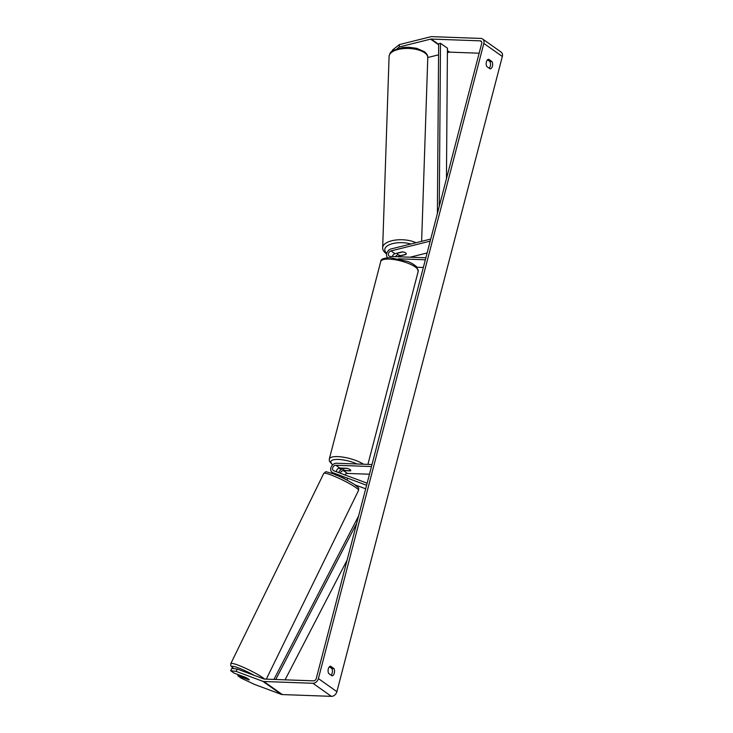 <?xml version="1.0" encoding="UTF-8"?>
<svg xmlns="http://www.w3.org/2000/svg" width="733" height="733" viewBox="0 0 733 733"><rect width="100%" height="100%" fill="white"/><g stroke="black" fill="none" stroke-linecap="round" stroke-linejoin="round"><path stroke-width="1.1" d="M340.304 476.807L342.897 477.769A4.352 0.559 26.5 0 1 346.003 479.547A4.352 0.559 26.5 0 1 346.022 479.556M365.685 488.801L354.992 484.825M366.601 485.264L332.8 472.703A5.223 3.967 125.3 0 1 332.095 472.336A5.223 3.967 125.3 0 1 331.27 466.82A5.223 3.967 125.3 0 1 336.374 463.238L372.007 464.53M344.812 474.874A3.042 2.309 125.3 0 1 347.405 473.426L369.478 474.224M367.151 483.175L333.762 470.778A3.042 2.309 125.3 0 1 333.359 470.559A3.042 2.309 125.3 0 1 332.874 467.342A3.042 2.309 125.3 0 1 335.851 465.253L371.484 466.545M340.314 473.206A3.042 2.309 125.3 0 1 343.475 470.641L350.548 470.898A4.352 1.255 -165.4 0 0 350.786 470.613A4.352 1.255 -165.4 0 0 346.846 468.286L339.782 468.03A3.042 2.309 -54.7 0 0 336.474 471.777M338.728 472.62A5.223 3.967 125.3 0 1 342.485 468.863M392.311 51.026L392.329 50.174L399.384 44.585L399.32 46.939L430.61 39.133A2.611 1.979 125.3 0 1 431.187 39.069L480.225 40.846A2.611 1.979 125.3 0 1 481.105 41.13A2.611 1.979 125.3 0 1 481.718 43.339L316.262 678.52A2.611 1.979 125.3 0 1 313.513 680.856L264.476 679.079A2.611 1.979 125.3 0 1 263.944 678.978L237.272 669.064L236.108 671.382L230.693 670.713L234.084 673.114L245.399 677.31A4.352 0.559 26.5 0 1 249.257 679.867A4.352 0.513 26 0 1 249.247 679.839L244.767 678.181A4.352 0.513 26 0 1 242.229 676.733A4.352 0.513 26 0 1 241.459 675.991A4.352 0.513 26 0 1 241.487 675.963L245.986 677.613A4.352 0.513 26 0 1 247.497 678.437M489.195 68.206A4.352 2.538 92.1 0 0 489.937 61.563L487.5 59.84M329.401 666.801L331.838 668.523A4.352 2.538 -87.9 0 1 331.096 675.166M328.659 673.453A4.352 2.538 -87.9 0 1 328.302 668.899A4.352 2.538 -87.9 0 1 330.556 666.196L333.955 668.597A4.352 2.538 -87.9 0 1 334.312 673.151A4.352 2.538 -87.9 0 1 332.067 675.853L328.659 673.453M486.4 61.938A4.352 2.538 92.1 0 0 486.767 66.483L490.166 68.893A4.352 2.538 92.1 0 0 492.42 66.181A4.352 2.538 92.1 0 0 492.054 61.636L488.654 59.226A4.352 2.538 92.1 0 0 486.4 61.938M399.384 44.585L430.674 36.778A5.223 3.967 125.3 0 1 431.81 36.65L480.857 38.428A5.223 3.967 125.3 0 1 482.607 38.996L501.106 52.07A5.223 3.967 125.3 0 1 502.334 56.487L336.887 691.668A5.223 3.967 125.3 0 1 331.38 696.35L282.342 694.572A5.223 3.967 125.3 0 1 281.289 694.371L254.608 684.457L241.184 678.126L237.785 675.725L249.092 679.931A4.352 0.559 26.5 0 0 249.257 679.867M482.607 38.996A5.223 3.967 125.3 0 1 483.835 43.421L318.388 678.593A5.223 3.967 125.3 0 1 312.89 683.275L263.843 681.498A5.223 3.967 125.3 0 1 262.79 681.296L236.108 671.382M447.405 52.629L449.109 52.208A2.611 1.979 125.3 0 1 449.686 52.144L479.144 53.207M427.788 57.522L438.572 54.838M230.693 670.713L231.848 668.395L237.272 669.064M238.307 674.681L237.785 675.725M399.32 46.939L397.103 48.699M489.937 61.563L492.054 61.636M331.838 668.523L333.955 668.597M392.375 256.559A3.042 2.309 125.3 0 1 394.968 253.691L402.197 251.886A4.352 1.869 1.5 0 1 405.523 252.821A4.352 1.869 1.5 0 1 406.192 253.856M405.523 252.821A4.352 1.915 1.9 0 1 406.192 253.893A4.352 1.915 1.9 0 1 406.091 254.269A4.352 1.869 1.5 0 1 405.899 254.498L405.908 254.314M430.738 239.05L391.083 248.945A5.223 3.967 -54.7 0 0 386.923 252.885A5.223 3.967 -54.7 0 0 387.766 257.778M427.11 252.967L410.132 257.201M430.198 241.139L391.037 250.915A3.042 2.309 -54.7 0 0 388.572 253.288A3.042 2.309 -54.7 0 0 389.205 256.147A3.042 2.309 -54.7 0 0 390.231 256.477L425.864 257.769M398.505 258.813L425.332 259.784M417.068 267.243L423.335 267.472M398.028 254.571A5.223 3.967 -54.7 0 0 395.426 256.669M405.899 254.498L398.66 256.303A3.042 2.309 -54.7 0 0 397.68 256.752M345.674 470.568A4.352 1.255 14.6 0 1 342.366 468.414A4.352 1.255 14.6 0 1 342.43 468.277L347.479 468.46A4.352 1.255 14.6 0 1 350.786 470.613A4.352 1.255 14.6 0 1 350.713 470.751L345.674 470.568M406.091 254.269L400.823 255.579A4.352 1.915 1.9 0 1 398.156 254.663A4.352 1.915 1.9 0 1 397.488 253.6A4.352 1.915 1.9 0 1 397.588 253.215L397.598 253.032M402.756 251.932L397.588 253.215M446.452 178.705L447.432 48.186L440.496 43.284L439.278 206.266M440.496 43.284L438.655 43.778L437.381 213.541M285.064 679.83L347.121 560.049M275.755 679.491L356.705 523.27M273.922 679.427L358.602 515.995M335.796 474.828L332.8 472.703M339.782 468.03L335.851 465.253M347.405 473.426L343.475 470.641M264.604 679.088A19.36 2.291 -154 0 0 262.194 677.274A19.36 2.291 -154 0 0 243.219 667.241A19.36 2.291 -154 0 0 230.822 663.576L230.831 665.793L233.653 668.624M233.754 668.633A17.189 2.034 26 0 1 236.154 667.112A17.189 2.034 26 0 1 254.351 675.414M230.822 663.576L323.775 473.381A19.36 2.291 26 0 1 336.172 477.046A19.36 2.291 26 0 1 355.148 487.079A19.36 2.291 26 0 1 358.565 490.386L266.308 679.143M502.334 56.487L483.835 43.421M336.887 691.668L318.388 678.593M281.289 694.371L262.79 681.296M481.663 41.863L480.225 40.846M449.686 52.144L447.414 50.54M438.655 44.346L431.187 39.069M449.109 52.208L447.414 51.008M438.646 44.805L430.61 39.133M331.38 696.35L312.89 683.275M282.342 694.572L263.843 681.498M394.968 253.691L391.037 250.915M399.384 256.816L398.66 256.303M389.196 259.115A19.36 5.598 -165.4 0 0 380.748 261.507C380.638 259.134 383.863 257.888 390.432 257.759L407.236 261.36C410.223 262.295 413.302 264.036 416.481 266.601L418.222 271.265A19.36 5.598 -165.4 0 0 409.032 263.688A19.36 5.598 -165.4 0 0 389.196 259.115M380.748 261.507L329.309 458.995A19.36 5.598 14.6 0 1 337.757 456.604A19.36 5.598 14.6 0 1 363.44 464.218M357.145 463.989A17.189 4.975 -165.4 0 0 338.389 459.435A17.189 4.975 -165.4 0 0 332.755 464.768M338.82 468.195A17.189 4.975 -165.4 0 0 341.587 469.267M427.779 57.641A19.36 8.53 -178.1 0 0 424.828 52.904A19.36 8.53 -178.1 0 0 403.223 48.635A19.36 8.53 -178.1 0 0 389.086 56.349C390.405 50.962 391.514 52.125 393.401 50.311L402.829 47.489L408.73 47.251L416.573 48.296L424.27 51.603C426.798 53.646 427.971 55.653 427.779 57.641L421.631 241.322M392.439 256.275A17.189 7.568 -178.1 0 0 393.52 256.596M389.086 56.349L382.672 247.626A19.36 8.53 1.9 0 1 394.922 240.149A19.36 8.53 1.9 0 1 415.968 242.742M410.901 244.007A17.189 7.568 -178.1 0 0 390.194 244.391A17.189 7.568 -178.1 0 0 386.767 253.352M332.095 472.336L336.026 475.112M323.775 473.381C327.092 471.548 322.804 470.76 333.46 473.885C341.532 477.128 348.642 480.729 354.799 484.696C360.251 489.241 358.355 487.124 358.565 490.386M347.735 478.365L346.901 480.069M329.309 458.995L329.429 461.268L332.571 464.951M338.664 468.259L341.468 469.34M367.92 464.383L418.222 271.265M414.915 256.009L410.92 257.228M386.621 253.975L386.19 253.664C383.652 251.63 382.479 249.614 382.672 247.626M397.488 253.6L397.506 253.05"/></g></svg>
